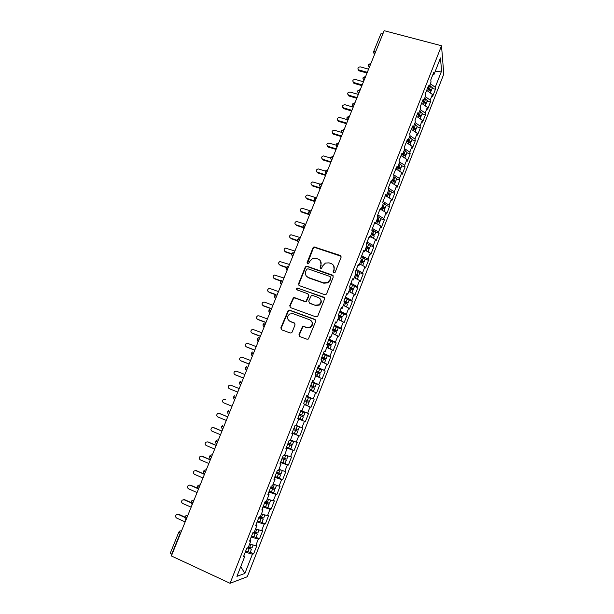 <?xml version="1.0" encoding="UTF-8"?>
<svg xmlns="http://www.w3.org/2000/svg" width="614" height="614" viewBox="0 0 614 614"><rect width="100%" height="100%" fill="white"/><g stroke="black" fill="none" stroke-linecap="round" stroke-linejoin="round"><path stroke-width="0.92" d="M333.755 272.931L335.137 272.286L341.069 257.32L340.21 255.439L313.969 246.859L313.04 247.757L307.084 262.554L307.668 263.866L308.435 263.836L309.809 261.311L312.603 258.502L316.056 258.379L318.152 259.1C320.754 260.305 321.652 262.308 320.838 265.125L320.063 267.059L320.654 268.379L321.46 268.333L322.803 265.808L325.443 263.053L329.089 262.869L331.199 263.59C333.824 264.803 334.737 266.829 333.924 269.653L333.156 271.595L333.755 272.931M298.987 334.599L299.824 336.564L306.969 339.227L308.397 339.028L315.703 321.306L314.852 319.357L289.555 310.124L288.296 310.239L280.836 327.845L281.649 329.795L290.184 332.972L291.543 332.819L292.164 332.059L295.058 324.821L294.221 322.872L289.992 321.314C286.838 319.157 286.715 316.717 289.631 314.007L293.047 313.685L309.702 319.771C312.81 321.805 313.033 324.207 310.369 326.978L306.647 327.454L303.861 326.425L302.495 326.587L298.987 334.599L299.548 336.426M384.164 30.7L441.52 45.751L230.066 583.3L171.39 555.946L384.164 30.7M324.66 294.636L325.957 294.505L326.64 293.715L333.272 276.983L332.42 275.072L307.169 266.284L306.071 266.33L305.219 267.197L298.565 283.752L299.386 285.656L324.66 294.636M324.522 299.056L317.837 315.926L317.215 316.678L315.849 316.847L290.552 307.637L289.731 305.718L293.354 297.744L294.567 297.652L304.774 301.328L306.041 301.213L308.642 295.656L307.806 293.738L297.184 289.946C296.347 289.363 296.332 288.718 297.153 288.027L323.67 297.13L324.522 299.056M441.52 45.751L443.776 74.125L247.304 576.73L230.066 583.3M435.057 71.784L441.581 71.032L440.476 57.969L433.921 74.67L433.699 72.49L430.782 79.92L431.02 82.061L428.733 87.886L428.48 85.776L425.548 93.244L425.817 95.316L423.514 101.172L423.238 99.123L420.291 106.621L420.582 108.632L418.272 114.519L417.965 112.531L415.003 120.075L415.325 122.017L413.007 127.927L412.669 126.016L409.691 133.591L410.045 135.471L407.711 141.412L407.351 139.562L404.357 147.176L404.741 148.987L402.393 154.951L402.001 153.17L398.993 160.83L399.407 162.572L397.051 168.566L396.629 166.855L393.605 174.545L394.05 176.218L391.678 182.243L391.225 180.6L388.186 188.329L388.662 189.933L386.283 195.996L385.799 194.423L382.745 202.19L383.243 203.725L380.857 209.811L380.342 208.307L377.272 216.113L377.81 217.579L375.407 223.696L374.855 222.26L371.777 230.112L372.337 231.501L369.927 237.649L369.344 236.29L366.251 244.172L366.842 245.493L364.417 251.671L363.81 250.382L360.694 258.31L361.324 259.561L358.883 265.77L358.246 264.55L355.115 272.516L355.775 273.69L353.319 279.93L352.651 278.794L349.504 286.799L350.195 287.897L347.731 294.167L347.025 293.101L343.863 301.152L344.584 302.172L342.113 308.481L341.376 307.491L338.199 315.573L338.951 316.525L336.464 322.857L335.697 321.943L332.504 330.079L333.287 330.946L330.792 337.316L329.987 336.48L326.778 344.646L327.6 345.444L325.082 351.845L324.246 351.085L321.022 359.297L321.874 360.011L319.349 366.443L318.482 365.767L315.235 374.018L316.126 374.655L313.585 381.125L312.679 380.519L309.425 388.823L310.346 389.376L307.791 395.876L306.854 395.355L303.577 403.697L304.536 404.173L301.973 410.705L300.998 410.267L297.706 418.648L298.696 419.04L296.117 425.609L295.111 425.256L291.796 433.684L292.824 433.991L290.238 440.591L289.186 440.322L285.863 448.788L286.93 449.018L284.32 455.649L283.238 455.465L279.892 463.977L280.997 464.123L278.38 470.792L277.259 470.685L273.898 479.242L275.034 479.304L272.401 486.012L271.25 485.989L267.865 494.592L269.039 494.562L266.392 501.308L265.202 501.369L261.802 510.027L263.015 509.904L260.359 516.681L259.131 516.834L255.708 525.53L256.959 525.331L254.288 532.138L253.022 532.384L249.583 541.126L250.873 540.834L248.186 547.68L246.882 548.01L243.428 556.798L244.756 556.422L243.85 555.724M441.581 71.032L435.226 87.257L430.353 83.757M432.133 88.37L435.433 89.283L435.226 87.257M435.433 89.283L432.632 96.436L432.409 94.449L430.199 100.105L425.295 96.644M427.121 101.141L430.429 102.07L430.199 100.105M430.429 102.07L427.62 109.254L427.367 107.327L425.141 113.014L420.206 109.599M422.094 113.974L425.402 114.918L425.141 113.014M425.402 114.918L422.578 122.14L422.302 120.267L420.068 125.977L415.095 122.608M417.044 126.86L420.352 127.827L420.068 125.977M420.352 127.827L417.512 135.08L417.213 133.269L414.964 139.01L409.96 135.686M411.963 139.815L415.279 140.79L414.964 139.01M415.279 140.79L412.424 148.081L412.094 146.332L409.837 152.103L404.687 148.749M406.867 152.825L410.183 153.822L409.837 152.103M410.183 153.822L407.312 161.144L406.959 159.456L404.687 165.258L399.215 161.758M401.74 165.895L405.056 166.908L404.687 165.258M405.056 166.908L402.178 174.269L401.794 172.649L399.514 178.474L393.674 174.821M396.59 179.035L399.906 180.063L399.514 178.474M399.906 180.063L397.02 187.454L396.606 185.904L394.311 191.752L388.294 188.068M391.417 192.236L394.741 193.28L394.311 191.752M394.741 193.28L391.832 200.709L391.394 199.22L389.092 205.099L383.029 201.469M386.214 205.498L389.545 206.557L389.092 205.099M389.545 206.557L386.62 214.025L386.152 212.597L383.842 218.507L377.74 214.931M380.995 218.822L384.318 219.904L383.842 218.507M384.318 219.904L381.386 227.403L380.887 226.044L378.562 231.977L372.422 228.462M375.745 232.215L379.076 233.305L378.562 231.977M379.076 233.305L376.121 240.841L375.599 239.552L373.266 245.516L367.08 242.054M370.472 245.661L373.803 246.774L373.266 245.516M373.803 246.774L370.841 254.349L370.288 253.121L367.939 259.116L361.715 255.716M365.169 259.185L368.507 260.313L367.939 259.116M368.507 260.313L365.53 267.927L364.946 266.768L362.59 272.785L356.32 269.446M359.842 272.769L363.181 273.913L362.59 272.785M363.181 273.913L360.188 281.565L359.581 280.475L357.21 286.523L350.901 283.238M354.493 286.416L357.832 287.582L357.21 286.523M357.832 287.582L354.823 295.265L354.186 294.244L351.807 300.33L345.452 297.107M349.105 300.131L352.459 301.32L351.807 300.33M352.459 301.32L349.435 309.034L348.767 308.09L346.373 314.199L339.979 311.037M343.671 314.015L347.056 315.12L346.373 314.199M347.056 315.12L344.024 322.88L343.318 321.997L340.916 328.137L334.476 325.036M338.061 327.684L341.63 328.989L340.916 328.137M341.63 328.989L338.583 336.779L337.846 335.973L335.428 342.144L328.95 339.105M332.258 341.476L336.173 342.919L335.428 342.144M336.173 342.919L333.11 350.755L332.351 350.018L329.918 356.227L323.394 353.25M325.88 355.122L330.693 356.926L329.918 356.227M330.693 356.926L327.615 364.8L326.825 364.14L324.384 370.372L317.814 367.456M321.728 369.996L317.561 368.101L324.384 370.372M325.19 371.002L322.089 378.915L321.268 378.324L318.812 384.587L312.204 381.739M312.027 382.2L318.812 384.587M319.656 385.147L316.54 393.098L315.688 392.584L313.217 398.877L306.563 396.091M306.455 396.368L313.217 398.877M314.092 399.353L310.968 407.343L310.078 406.905L307.599 413.237L300.898 410.513M300.86 410.605L307.599 413.237M308.504 413.636L305.358 421.672L304.437 421.304L301.95 427.666L296.201 425.402M292.08 432.962L299.724 436.063L302.886 427.996L301.95 427.666M299.724 436.063L298.772 435.779L296.27 442.164L290.483 439.962M286.416 447.383L294.068 450.53L297.237 442.418L296.27 442.164M294.068 450.53L293.078 450.323L290.56 456.747L284.62 454.89M280.721 461.874L288.373 465.067L291.566 456.916L290.56 456.747M288.373 465.067L287.352 464.936L284.827 471.391L278.963 469.303M276.784 477.193L282.655 479.68L285.863 471.491L284.827 471.391M282.655 479.68L281.603 479.626L279.063 486.119L274.642 484.599M272.677 492.551L276.914 494.362L280.13 486.134L279.063 486.119M276.914 494.362L275.824 494.393L273.268 500.917L267.32 498.936M267.412 507.509L271.135 509.121L274.374 500.847L273.268 500.917M271.135 509.121L270.014 509.229L267.451 515.783L261.464 513.872M261.825 522.414L265.332 523.957L268.587 515.645L267.451 515.783M265.332 523.957L264.173 524.149L261.595 530.734L255.57 528.877L256.767 529.322L255.531 532.468L257.842 532.967L259.031 529.943M256.084 537.342L259.492 538.869L262.769 530.511L261.595 530.734M259.492 538.869L258.302 539.138L255.716 545.762L249.645 543.966M250.274 552.285L253.628 553.851L256.921 545.447L255.716 545.762M253.628 553.851L252.408 554.204L244.871 573.453L236.935 576.331L244.756 556.422M250.873 540.834L249.959 540.174M252.408 554.204L245.255 552.139M240.742 566.638L244.871 573.453M256.959 525.331L256.038 524.701M258.302 539.138L251.203 537.004M263.015 509.904L262.086 509.313M264.173 524.149L257.12 521.938M269.039 494.562L268.095 494.009M270.014 509.229L263.007 506.957M275.034 479.304L274.082 478.774M275.824 494.393L268.871 492.044M280.997 464.123L280.03 463.624M281.603 479.626L274.696 477.208M286.93 449.018L285.955 448.558M287.352 464.936L280.491 462.457M292.824 433.991L291.842 433.561M293.078 450.323L286.262 447.767M298.696 419.04L304.437 421.304M298.772 435.779L292.003 433.162M301.973 410.705L300.975 410.321M307.791 395.876L306.785 395.523M310.078 406.905L304.383 404.565M313.585 381.125L312.572 380.803M315.688 392.584L310.032 390.182M319.349 366.443L318.328 366.159M321.268 378.324L315.65 375.868M325.082 351.845L324.054 351.584M326.825 364.14L321.245 361.631M330.792 337.316L329.749 337.086M332.351 350.018L326.801 347.463M336.464 322.857L335.413 322.657M337.846 335.973L332.343 333.364M342.113 308.481L341.054 308.305M343.318 321.997L337.853 319.334M347.731 294.167L346.664 294.029M348.767 308.09L343.333 305.365M353.319 279.93L352.244 279.815M354.186 294.244L348.79 291.473M358.883 265.77L357.801 265.678M359.581 280.475L354.217 277.651M364.417 251.671L363.327 251.61M364.946 266.768L359.62 263.897M369.927 237.649L368.822 237.618M370.288 253.121L364.992 250.205M375.407 223.696L374.294 223.688M375.599 239.552L370.342 236.582M380.857 209.811L379.744 209.834M380.887 226.044L375.668 223.02M386.283 195.996L385.155 196.043M386.152 212.597L380.964 209.527M391.678 182.243L390.55 182.32M391.394 199.22L386.076 196.004M397.051 168.566L395.915 168.666M396.606 185.904L390.788 182.304M402.393 154.951L401.249 155.081M401.794 172.649L395.83 168.888M407.711 141.412L406.56 141.558M406.959 159.456L401.034 155.641M413.007 127.927L411.848 128.111M412.094 146.332L406.207 142.463M418.272 114.519L417.106 114.718M417.213 133.269L411.365 129.347M423.514 101.172L422.34 101.394M422.302 120.267L416.492 116.292M428.733 87.886L427.551 88.14M427.367 107.327L421.595 103.298M382.975 33.64L375.768 51.438M373.673 51.561L380.849 33.87L382.66 33.555M433.921 74.67L432.732 74.946M432.409 94.449L426.676 90.365M171.974 554.503L170.239 553.283L178.82 532.123L180.263 533.106L171.651 554.358M370.457 64.547L368.346 64.7L369.336 67.31L368.231 65.568M297.721 418.61L305.358 421.672M365.146 77.648L363.051 77.771C363.189 79.659 363.526 80.526 364.048 80.373M359.812 90.818L357.724 90.91C357.847 92.653 358.177 93.52 358.722 93.505L357.609 91.793M353.111 106.598L353.25 107.02M354.455 104.05L352.367 104.104C352.651 106.153 352.981 107.02 353.38 106.698M349.067 117.351L346.994 117.366C347.225 119.423 347.562 120.29 348.008 119.96M343.656 130.713L341.591 130.698C341.844 132.754 342.19 133.622 342.612 133.292M338.214 144.144L336.157 144.09C336.403 146.147 336.741 147.007 337.186 146.677M332.75 157.637L330.7 157.545C331.038 159.655 331.383 160.523 331.737 160.139M327.254 171.191L325.22 171.068C325.428 173.048 325.773 173.915 326.257 173.662M321.736 184.822L319.71 184.66C319.909 186.61 320.262 187.477 320.746 187.255M316.187 198.514L314.168 198.314C314.406 200.287 314.752 201.154 315.212 200.908M310.615 212.275L308.604 212.037C309.049 214.347 309.395 215.215 309.656 214.639M305.012 226.106L303.017 225.829C303.493 228.193 303.846 229.06 304.068 228.439M299.379 240.005L297.391 239.69C297.851 242.039 298.197 242.906 298.45 242.3M293.722 253.973L291.742 253.62M288.035 268.011L286.07 267.62C286.377 271.219 286.907 269.508 287.129 270.237M282.317 282.118L280.368 281.688L281.703 280.498M276.576 296.293L274.635 295.825C275.057 299.709 275.218 297.406 275.701 298.465M270.805 310.546L268.871 310.039C269.193 312.296 269.554 313.171 269.937 312.679M265.002 324.867L263.076 324.322C263.122 326.234 263.475 327.116 264.15 326.97M259.169 339.266L257.258 338.675L258.364 337.562M253.306 353.733L251.41 353.104L252.469 352.006M247.419 368.277L245.531 367.602L246.552 366.52M241.494 382.89L239.621 382.177L240.604 381.11M235.546 397.58L233.681 396.821L234.625 395.777M229.567 412.347L227.71 411.541L228.623 410.513M223.55 427.19L221.708 426.346L222.598 425.318M217.509 442.103L215.683 441.213L216.535 440.207L218.461 439.754M211.439 457.1L209.62 456.164L210.448 455.174L212.413 454.69M205.329 472.174L203.526 471.191L204.332 470.209L206.327 469.71M199.189 487.324L197.401 486.303L198.192 485.321L200.21 484.807M193.019 502.551L191.238 501.492L192.013 500.517L194.062 499.98M186.817 517.863L185.052 516.75L185.812 515.783L187.884 515.23M333.394 272.716L334.177 270.045L333.678 265.639M320.531 261.011L321.107 265.524L320.331 268.195M341.085 256.276L314.253 247.281L313.324 248.179L307.384 263.713M333.248 275.824L307.468 266.676L306.371 266.722L305.519 267.589L298.88 284.113L298.972 285.418M330.677 277.843L330.079 276.507L307.913 268.778L306.547 269.423L305.734 271.449C304.905 274.266 305.795 276.285 308.389 277.505L323.547 282.839L327.523 282.509L329.864 279.9L330.677 277.843L330.938 278.219L330.685 277.091M306.516 276.262L308.389 277.505M330.938 278.219L330.125 280.268L327.784 282.87L323.816 283.2L308.688 277.881M308.535 294.336L308.934 296.002L306.34 301.543L305.074 301.658L294.889 297.99L293.676 298.082L290.061 306.041L290.23 307.468M324.438 297.767L298.297 288.327L297.468 288.38L296.969 289.831M315.435 305.166L318.965 304.782C321.797 302.042 321.629 299.632 318.459 297.544L312.58 295.441L311.321 295.557L308.704 301.113L309.548 303.047L315.719 305.488L319.249 305.112C321.536 303.285 321.882 301.213 320.278 298.895M309.126 302.809L309.548 303.047M315.719 305.488L309.84 303.377M311.283 320.853C313.125 323.11 312.917 325.251 310.661 327.27L306.954 327.746L304.168 326.717L302.802 326.878L299.302 334.876M288.933 320.715L289.992 321.314M294.843 323.317L290.322 321.613M315.542 319.879L289.885 310.438L288.634 310.554L281.181 328.137L281.435 329.695M427.459 88.37L429.562 89.774M432.356 87.802L429.716 85.384M428.411 87.955L431.35 90.197L430.813 90.849M427.352 88.646L429.316 89.644L430.898 91.509M368.584 69.159L360.241 66.857C357.862 67.172 357.348 68.185 358.691 69.889L358.937 70.756L358.092 69.374M358.967 69.988L367.31 72.306M359.213 70.863L367.018 73.028M422.67 101.333L424.52 102.638M427.329 100.612L424.665 98.232M423.606 100.942L426.316 103.022L425.755 103.659M422.294 101.517L424.266 102.507L425.87 104.334M363.48 81.762L355.13 79.413C352.689 79.774 352.206 80.802 353.672 82.499L353.933 83.35L352.989 81.961M353.856 82.56L362.206 84.916M354.109 83.412L361.922 85.615M418.211 114.526L419.431 115.547M422.286 113.475L419.6 111.142M418.533 113.859L421.265 115.916L420.667 116.53M417.604 114.634L420.82 117.22M358.353 94.418L350.003 92.031C347.501 92.438 347.048 93.481 348.637 95.17L348.906 95.991L347.862 94.602M348.714 95.193L357.072 97.588M348.982 96.014L356.803 98.263M413.176 127.505L414.312 128.518M417.221 126.407L414.511 124.105M413.437 126.837L416.185 128.863L415.555 129.462M413.03 127.881L415.747 130.168M353.203 107.135L344.838 104.702C342.297 105.147 341.868 106.207 343.548 107.88L343.832 108.686L342.712 107.304M343.548 107.88L351.914 110.32M343.832 108.686L351.653 110.965M408.064 140.522L409.139 141.535M412.132 139.393L409.392 137.137M408.318 139.885L411.088 141.872L410.413 142.448M407.903 140.928L410.651 143.169M347.616 119.784L339.557 117.412C337.086 117.942 336.687 119.016 338.368 120.636L338.652 121.403L337.539 120.068M338.368 120.636L346.733 123.115M338.652 121.403L346.48 123.729M402.93 153.592L403.92 154.605M407.013 152.441L404.25 150.23M403.168 152.986L405.961 154.951L405.232 155.495M402.753 154.037L405.524 156.24M341.637 132.386L334.239 130.183C331.844 130.797 331.483 131.887 333.156 133.438L333.456 134.19L332.351 132.893M333.156 133.438L341.53 135.963M333.456 134.19L341.292 136.546M397.772 166.732L399.023 167.538L398.632 167.714M401.871 165.557L399.085 163.385M397.995 166.156L400.812 168.082L400.021 168.597M397.58 167.208L400.374 169.372M336.058 145.165L328.904 143.024C326.587 143.714 326.257 144.804 327.922 146.309L328.237 147.03L327.132 145.787M327.922 146.309L336.295 148.872M328.237 147.03L336.073 149.432M392.584 179.933L393.85 180.731L393.244 180.854M396.705 178.728L393.896 176.602M392.806 179.388L395.639 181.283L394.764 181.759M392.384 180.447L395.209 182.565M330.585 158.044L323.547 155.925C321.306 156.685 321.015 157.79 322.657 159.241L322.987 159.939L321.897 158.734M322.657 159.241L331.046 161.843M322.987 159.939L330.831 162.372M387.38 193.203L388.654 193.978L387.657 193.978M391.517 191.967L388.639 189.856M387.58 192.681L390.443 194.546L389.468 194.968M387.165 193.748L390.013 195.82M327.346 169.779L325.236 171.022L318.159 168.896C316.003 169.717 315.742 170.83 317.377 172.227L317.714 172.902L316.64 171.751M317.377 172.227L325.765 174.875M317.714 172.902L325.558 175.381M382.146 206.527L383.428 207.348L381.916 207.11L384.786 209.136M386.306 205.268L383.021 203.027M382.338 206.035L385.216 207.87L384.118 208.238M320.032 184.131L312.756 181.928C310.676 182.811 310.454 183.931 312.065 185.282L311.359 184.829M312.065 185.282L320.462 187.968M312.419 185.927L320.27 188.444M376.889 219.919L378.178 220.725L376.674 220.464M381.064 218.638L377.318 216.235M377.065 219.459L379.966 221.255L378.708 221.554M376.643 220.533L379.544 222.521M314.997 197.355L307.33 195.037C305.335 195.966 305.135 197.086 306.731 198.391L306.056 197.969M306.731 198.391L315.128 201.123M307.092 199.013L314.951 201.569M371.6 233.374L372.905 234.172L371.401 233.888M375.799 232.061L371.946 229.674M371.769 232.944L374.693 234.709L373.197 234.909M371.347 234.026L374.271 235.968M310.308 210.771L301.881 208.2C299.962 209.182 299.793 210.303 301.374 211.569L300.73 211.178M301.374 211.569L308.98 214.086M301.743 212.16L309.609 214.762L308.52 213.089M366.289 246.897L367.609 247.672L366.105 247.373M370.511 245.562L366.627 243.213M366.451 246.498L369.39 248.233L367.533 248.279M366.021 247.588L368.976 249.484M305.741 224.302L296.416 221.439C294.567 222.46 294.421 223.58 295.986 224.808L295.38 224.448M295.986 224.808L302.994 227.157M296.37 225.369L303.247 227.679M360.955 260.482L362.283 261.249L360.786 260.919M365.2 259.116L361.278 256.821M361.101 260.113L364.071 261.817L361.462 261.564M360.671 261.211L363.649 263.061M300.346 237.626L290.929 234.732C289.148 235.791 289.033 236.912 290.575 238.109L290.015 237.779M340.808 255.831L340.34 255.662M290.575 238.109L297.268 240.389M290.975 238.646L297.314 240.803L298.396 242.423M355.598 274.136L356.934 274.888L355.437 274.535M359.858 272.739L355.905 270.498M355.729 273.798L358.714 275.463L355.306 274.872L358.3 276.707M294.92 251.019L285.418 248.102C283.706 249.184 283.614 250.312 285.142 251.471L284.627 251.187M285.142 251.471L291.704 253.743M285.548 251.978L291.635 254.089M350.157 287.836L351.553 288.588L350.064 288.219M354.485 286.431L350.51 284.236M349.842 287.337L353.372 289.286L349.949 288.519M349.896 288.657L352.927 290.414M289.463 264.481L279.892 261.533C278.242 262.646 278.173 263.767 279.677 264.895L279.216 264.649M351.208 292.717L350.003 292.103M279.677 264.895L286.293 267.22M280.099 265.378L286.124 267.497M308.612 277.789L307.998 277.574M343.955 301.274L346.135 302.326L344.37 301.865M349.097 300.192L345.083 298.043M343.94 300.952L347.938 302.963L344.561 302.241M344.469 302.479L347.524 304.191M283.99 278.004L274.343 275.026C272.746 276.162 272.7 277.282 274.189 278.388L273.79 278.188M324.246 297.506L323.862 297.368M346.158 306.785L343.71 305.557M274.189 278.388L281.043 280.828M274.627 278.848L280.798 281.043M338.391 315.082L340.724 316.195L338.253 315.427M338.483 314.836L342.543 316.901L338.314 315.726M338.736 316.248L342.098 318.037M278.487 291.589L270.053 288.549L268.771 288.588C267.236 289.747 267.197 290.867 268.671 291.949L268.341 291.78M340.9 320.815L337.861 319.295M268.671 291.949L276.024 294.605M269.124 292.371L275.686 294.743M343.648 313.9L339.634 311.92M332.918 329.004L335.267 330.102L332.803 329.311M338.23 327.907L334.154 325.857M333.003 328.797L337.094 330.816L332.719 329.518M332.565 329.918L336.641 331.951M336.656 331.928L335.505 334.86L332.374 333.272M272.954 305.242L264.519 302.157L263.176 302.211C261.694 303.393 261.679 304.513 263.13 305.572L262.869 305.45M263.13 305.572L271.565 308.665M263.598 305.972L270.889 308.642M327.423 343.003L329.779 344.078L327.323 343.257M332.757 341.868L328.651 339.872M327.492 342.819L331.614 344.792L327.254 343.433M328.006 348.015L327.454 347.762M327.047 343.947L331.161 345.935M329.91 348.898L326.863 347.317M267.397 318.958L258.954 315.834L257.558 315.903C256.122 317.1 256.122 318.221 257.565 319.257L257.373 319.173M257.565 319.257L266 322.396M258.041 319.625L265.931 322.565M321.897 357.064L324.269 358.123L321.82 357.271M321.959 356.918L326.103 358.837L327.262 355.882L323.118 353.956M326.103 358.837L321.759 357.409M322.442 362.168L321.268 361.562M321.513 358.046L325.658 359.981M323.962 362.851L321.322 361.423M261.81 332.742L253.367 329.572L251.917 329.664C250.527 330.877 250.543 331.99 251.97 333.011L251.863 332.972M251.97 333.011L260.413 336.203M252.454 333.356L260.359 336.334M316.348 371.194L318.735 372.23L316.287 371.355M316.387 371.086L320.569 372.959L316.241 371.462M315.665 375.829L317.123 376.336L315.711 375.714M315.941 372.222L320.124 374.103M316.939 376.436L318.904 377.011L315.749 375.607M256.199 346.595L247.749 343.372L246.252 343.487C244.909 344.707 244.932 345.828 246.344 346.833L254.795 350.072M246.851 347.148L254.749 350.172M310.768 385.392L313.171 386.413L310.722 385.508M310.799 385.316L315.005 387.142L316.179 384.157L311.973 382.322M315.005 387.142L310.692 385.584M310.101 390.013L311.551 390.542L310.131 389.928M310.346 386.459L314.56 388.286L313.393 391.272L310.154 389.859M310.07 390.074L313.393 391.272M250.558 360.518L242.108 357.248L240.565 357.379C239.26 358.614 239.299 359.727 240.696 360.725L240.834 360.802M240.696 360.725L249.146 364.002M241.21 361.009L249.115 364.079M305.158 399.668L307.576 400.666L305.135 399.729M305.173 399.622L309.418 401.402L310.592 398.402L306.363 396.613M309.418 401.402L305.12 399.775M304.498 404.258L305.949 404.81L304.513 404.219M304.728 400.773L308.972 402.546L307.791 405.547L304.529 404.189M304.49 404.296L307.791 405.547M244.894 374.502L236.436 371.186L234.855 371.34C233.581 372.583 233.635 373.696 235.016 374.678L235.339 374.832M235.016 374.678L243.474 378.009M235.546 374.931L243.459 378.047M299.525 414.013L303.8 415.732L299.532 414.005M303.8 415.732L304.981 412.715L300.714 410.973M299.072 415.156L303.354 416.875L302.172 419.899M239.199 388.562L230.741 385.193L229.114 385.369C227.878 386.62 227.947 387.733 229.314 388.708L237.772 392.085L229.314 388.708M302.103 419.869L297.882 418.188M295.05 425.41L299.348 427.098L295.05 425.395M293.853 428.449L298.158 430.122M293.408 429.585L295.073 430.245M293.4 429.608L297.706 431.281L293.438 429.516M297.706 431.281L296.516 434.313L292.203 432.655M225.438 399.422L223.358 399.461C222.145 400.719 222.222 401.832 223.58 402.799L232.046 406.23M293.423 429.539L295.088 430.214M225.568 399.468L225.016 399.269M290.391 440.192L291.827 440.806L290.368 440.253M290.414 440.138L293.676 441.55L290.345 440.307M288.15 442.97L292.487 444.59M287.713 444.075L289.386 444.728M287.69 444.137L292.034 445.756L287.774 443.922M292.034 445.756L290.836 448.811L286.485 447.199M219.497 413.483L217.563 413.621C216.389 414.895 216.473 416.008 217.816 416.96L226.29 420.436M287.751 443.983L289.409 444.666M227.725 416.883L219.259 413.414M227.748 416.822L219.827 413.583M284.696 454.69L286.124 455.327L284.658 454.797M282.409 457.568L286.784 459.134M281.995 458.643L283.668 459.287M281.956 458.742L286.324 460.308L282.087 458.405M286.324 460.308L285.126 463.37L280.744 461.812M213.526 427.636L211.753 427.858C210.602 429.132 210.694 430.245 212.03 431.189L220.503 434.72M282.049 458.497L283.706 459.188M221.953 431.143L213.48 427.628M221.984 431.051L214.063 427.766M279.593 469.526L278.917 469.411M281.381 470.163L278.871 469.533M276.653 472.235L281.058 473.747M276.239 473.279L277.927 473.924M276.185 473.417L280.598 474.929L276.369 472.957M279.393 477.999L274.972 476.502M207.601 441.888L205.913 442.157C204.784 443.438 204.884 444.551 206.212 445.495L214.685 449.072M276.315 473.087L277.981 473.785M216.143 445.48L207.662 441.911M216.189 445.357L208.261 442.019M276.338 485.175L273.084 484.262M270.858 486.979L275.295 488.452L276.507 485.359M270.459 487.992L272.156 488.629M270.39 488.161L274.834 489.627L270.62 487.577M273.629 492.704L269.17 491.269M201.668 456.21L200.041 456.532C198.944 457.814 199.051 458.934 200.364 459.871L208.844 463.501M270.559 487.746L272.225 488.46M210.303 459.886L201.829 456.271M210.372 459.725L202.436 456.34M270.728 500.072L267.274 499.059M265.033 501.799L269.423 503.242L270.728 500.103M264.649 502.782L266.353 503.411M264.573 502.989L269.047 504.401L264.849 502.275M267.834 507.486L263.345 506.105M195.712 470.608L194.147 470.969C193.072 472.266 193.18 473.379 194.484 474.315L202.973 477.999M264.764 502.482L266.43 503.204M204.439 474.369L195.958 470.692M204.523 474.169L196.587 470.738M264.864 514.962L261.434 513.933M259.469 516.796L263.698 518.024M258.809 517.64L260.52 518.27M258.717 517.886L263.222 519.244L259.047 517.049M262.009 522.345L257.481 521.025M189.726 485.091L188.222 485.482C187.17 486.787 187.285 487.9 188.582 488.828L197.071 492.566M258.947 517.287L260.62 518.024M197.808 488.591L190.056 485.19M197.531 488.199L190.701 485.206M252.945 532.576L254.656 533.205M252.83 532.86L257.373 534.165L253.92 532.215M257.373 534.165L256.046 537.357L251.594 536.014M183.716 499.642L184.791 499.742L182.274 500.072C181.237 501.377 181.36 502.49 182.642 503.419L191.138 507.202M253.405 532.307L254.772 532.914M191.169 502.897L184.131 499.765M191.107 502.551L184.791 499.742M254.326 532.031L255.531 532.468M258.824 529.882L256.767 529.322M248.424 547.074L251.978 547.926M248.8 548.225L247.665 547.811M247.074 547.964L251.402 549.215L248.348 547.274M251.494 549.162L250.159 552.377L245.677 551.08M177.684 514.271L178.843 514.355L176.295 514.724C175.274 516.036 175.404 517.157 176.678 518.078L185.175 521.923M248.225 547.581L248.893 547.888M184.906 517.441L178.175 514.409M184.952 517.103L178.843 514.355M252.6 544.841L250.612 544.25M373.504 52.543L374.486 54.224L373.65 51.63L375.453 51.353L374.893 53.595M180.585 533.251L181.483 531.041M370.963 63.296L369.613 66.634M365.668 76.374L364.309 79.728M360.341 89.521L358.975 92.891M362.928 78.646L364.041 80.388M354.992 102.73L353.618 106.115M349.612 116L348.238 119.4M352.259 105.009L353.365 106.736M344.208 129.331L342.827 132.754M346.879 118.279L347.984 120.014M338.782 142.732L337.393 146.17M341.476 131.626L342.589 133.345M333.325 156.202L331.928 159.655M336.05 145.034L337.155 146.754M327.845 169.733L326.441 173.209M330.601 158.512L331.698 160.216M322.335 183.333L320.922 186.825M325.121 172.05L326.218 173.754M316.801 197.002L315.381 200.509M319.61 185.666L320.708 187.354M311.237 210.732L309.809 214.255M314.076 199.343L315.174 201.016M305.642 224.54L304.214 228.078M300.023 238.409L298.588 241.97M302.932 226.911L304.014 228.554M294.382 252.346L292.932 255.923M288.703 266.361L287.252 269.953M291.673 254.756L292.755 256.368M283 280.437L281.534 284.044M286.001 268.794L287.076 270.375M277.267 294.59L275.801 298.212M280.306 282.901L281.373 284.451M271.511 308.811L270.03 312.457M274.581 297.076L275.64 298.604M265.716 323.102L264.235 326.763M268.825 311.329L269.884 312.825M259.899 337.462L258.41 341.146M263.045 325.658L264.089 327.116M254.05 351.906L252.554 355.606M257.243 340.056L258.271 341.484M248.171 366.412L246.667 370.135M251.41 354.539L252.423 355.92M242.261 381.002L240.749 384.74M245.546 369.098L246.544 370.426M236.329 395.662L234.801 399.415M239.652 383.735L240.634 385.016M230.357 410.39L228.822 414.174M224.356 425.203L222.821 429.002M218.323 440.092L216.78 443.907M212.267 455.051L210.709 458.888M206.174 470.094L204.608 473.947M200.049 485.214L198.476 489.089M193.894 500.41L192.312 504.301M187.7 515.683L186.119 519.597C185.313 519.551 184.96 518.607 185.044 516.773M181.675 530.565L179.572 531.133L178.835 532.092M334.177 270.045L333.924 269.653M320.339 267.443L320.063 267.059M321.107 265.524L320.838 265.125M307.384 262.953L307.084 262.554M313.324 248.179L313.04 247.757M315.266 247.265L314.982 246.843M340.455 255.846L340.21 255.439M333.41 271.979L333.156 271.595M305.519 267.589L305.219 267.197M307.468 266.676L307.169 266.284M332.673 275.456L332.42 275.072M429.316 89.644L428.518 91.678M430.775 85.922L429.716 88.616M424.266 102.507L423.445 104.587M425.732 98.77L424.673 101.471M419.193 115.424L418.357 117.566M420.667 111.671L419.6 114.388M414.097 128.41L413.237 130.605M415.578 124.634L414.511 127.367M408.978 141.458L408.095 143.707M408.678 140.821L408.525 141.228M410.467 137.666L409.392 140.406M403.835 154.559L402.93 156.869M403.551 153.891L403.375 154.337M405.332 150.752L404.25 153.508M398.67 167.729L397.742 170.093M398.394 167.031L398.21 167.507M400.167 163.907L399.085 166.678M393.474 180.961L392.53 183.379M393.213 180.232L393.014 180.746M394.986 177.116L393.896 179.902M388.255 194.262L387.288 196.733M388.002 193.494L387.802 194.024M389.775 190.394L388.677 193.195M383.013 207.616L382.023 210.157M382.775 206.818L382.576 207.317M384.541 203.741L383.435 206.55M377.748 221.048L376.727 223.634M377.518 220.211L377.334 220.679M379.275 217.141L378.17 219.966M372.452 234.533L371.416 237.181M372.237 233.665L372.069 234.103M373.987 230.618L372.875 233.45M367.134 248.087L366.074 250.796M366.926 247.189L366.773 247.596M368.676 244.149L367.563 247.005M361.792 261.71L360.702 264.481M363.342 257.75L362.214 260.62M356.419 275.394L355.306 278.226M357.977 271.419L356.849 274.297M351.024 289.148L349.888 292.041M352.589 285.157L351.454 288.05M345.598 302.971L344.454 305.879M347.171 298.957L346.027 301.865M340.148 316.862L338.997 319.787M341.729 312.825L340.586 315.742M334.668 330.816L333.517 333.755M336.257 326.763L335.106 329.695M329.165 344.845L328.006 347.793M330.762 340.77L329.603 343.717M323.632 358.937L322.465 361.907M325.243 354.838L324.077 357.808M318.075 373.105L316.901 376.083M319.687 368.983L318.52 371.969M312.488 387.334L311.313 390.335M314.107 383.197L312.933 386.198M306.877 401.64L305.688 404.657M308.504 397.488L307.322 400.497M301.228 416.016L300.046 419.047M302.871 411.841L301.681 414.864M295.564 430.468L294.367 433.515M297.207 426.269L296.017 429.309M289.862 444.989L288.664 448.051M291.52 440.768L290.322 443.822M284.136 459.587L282.931 462.657M285.802 455.342L284.597 458.412M278.38 474.254L277.167 477.339M280.053 469.994L278.84 473.079M272.593 488.997L271.373 492.098M274.274 484.715L273.053 487.815M266.775 503.81L265.555 506.934M268.471 499.504L267.243 502.62M260.935 518.707L259.707 521.839M262.631 514.379L261.403 517.51M255.063 533.673L253.82 536.828M249.154 548.716L247.91 551.886M250.873 544.342L249.629 547.511M370.764 63.403L368.377 64.623M365.468 76.481L363.081 77.702M360.149 89.621L357.755 90.841M354.808 102.83L352.398 104.042M349.443 116.1L347.017 117.305M344.047 129.431L341.614 130.636M338.552 142.816L336.18 144.029M332.957 156.255L330.723 157.491M321.713 183.363L319.725 184.614M316.056 197.025L314.191 198.276M310.385 210.763L308.619 211.999M304.69 224.563L303.032 225.798M298.972 238.439L297.406 239.66M293.239 252.392L291.757 253.59M287.482 266.407L286.078 267.597M292.801 256.238C292.648 255.562 292.041 257.197 291.75 253.62M275.909 294.651L274.642 295.81M281.427 284.313C280.974 283.277 280.821 285.602 280.368 281.688M270.083 308.888L268.878 310.024M264.235 323.187L263.084 324.307M258.333 341.338C257.611 341.453 257.251 340.563 257.258 338.675M252.484 355.775C251.679 355.613 251.326 354.715 251.41 353.096M246.605 370.288C246.014 369.26 245.615 370.986 245.531 367.602M240.696 384.878C239.982 384.94 239.629 384.042 239.621 382.169M234.755 399.537C234.026 399.584 233.673 398.678 233.681 396.821M228.784 414.273C228.047 414.304 227.687 413.399 227.71 411.549M222.782 429.086C222.038 429.102 221.677 428.188 221.708 426.346M216.75 443.983C215.99 443.983 215.637 443.062 215.675 441.22M210.686 458.95C209.927 458.942 209.566 458.021 209.612 456.179M204.592 473.993C203.825 473.977 203.464 473.049 203.518 471.207M198.46 489.12C197.677 489.082 197.324 488.153 197.393 486.319M192.305 504.324C191.514 504.278 191.161 503.342 191.238 501.508M314.253 247.281L313.969 246.859M306.371 266.722L306.071 266.33M432.379 87.733L431.327 90.411M430.928 91.44L430.33 92.967M358.937 70.756L358.691 69.889M427.359 100.535L426.3 103.236M425.901 104.265L425.272 105.861M353.933 83.35L353.672 82.499M422.317 113.406L421.25 116.115M420.851 117.151L420.191 118.824M348.906 95.991L348.637 95.17M417.244 126.338L416.177 129.063M415.77 130.099L415.087 131.841M412.155 139.332L411.081 142.064M410.674 143.108L409.96 144.927M407.036 152.379L405.961 155.135M405.547 156.179L404.803 158.074M401.894 165.496L400.812 168.259M400.397 169.31L399.63 171.283M396.728 178.674L395.639 181.452M395.224 182.512L394.426 184.553M391.54 191.913L390.45 194.707M390.028 195.766L389.199 197.892M386.321 205.222L385.224 208.023M384.809 209.09L383.942 211.293M381.087 218.592L379.982 221.401M379.559 222.475L378.669 224.755M375.822 232.023L374.709 234.847M374.287 235.929L373.366 238.286M370.526 245.516L369.413 248.363M368.991 249.445L368.032 251.878M365.207 259.077L364.094 261.932M363.665 263.022L362.674 265.54M359.865 272.708L358.745 275.579M358.315 276.676L357.294 279.27M354.501 286.4L353.372 289.286M352.935 290.384L351.891 293.07M349.105 300.162L347.969 303.063M347.539 304.168L346.449 306.931M343.686 313.992L342.543 316.901M342.105 318.014L340.993 320.861M338.237 327.891L337.094 330.816M332.765 341.852L331.614 344.792M331.169 345.912L330.017 348.859M325.658 359.965L324.499 362.928M321.736 369.989L320.569 372.959M320.124 374.087L318.958 377.065M299.348 427.098L298.158 430.13M293.676 441.55L292.487 444.597M287.981 456.079L286.784 459.142M282.263 470.685L281.051 473.762M280.598 474.929L279.385 478.014M274.834 489.627L273.621 492.72M269.047 504.401L267.827 507.509M264.895 514.969L263.69 518.055M263.222 519.244L262.001 522.368M253.129 544.994L251.97 547.957"/></g></svg>
